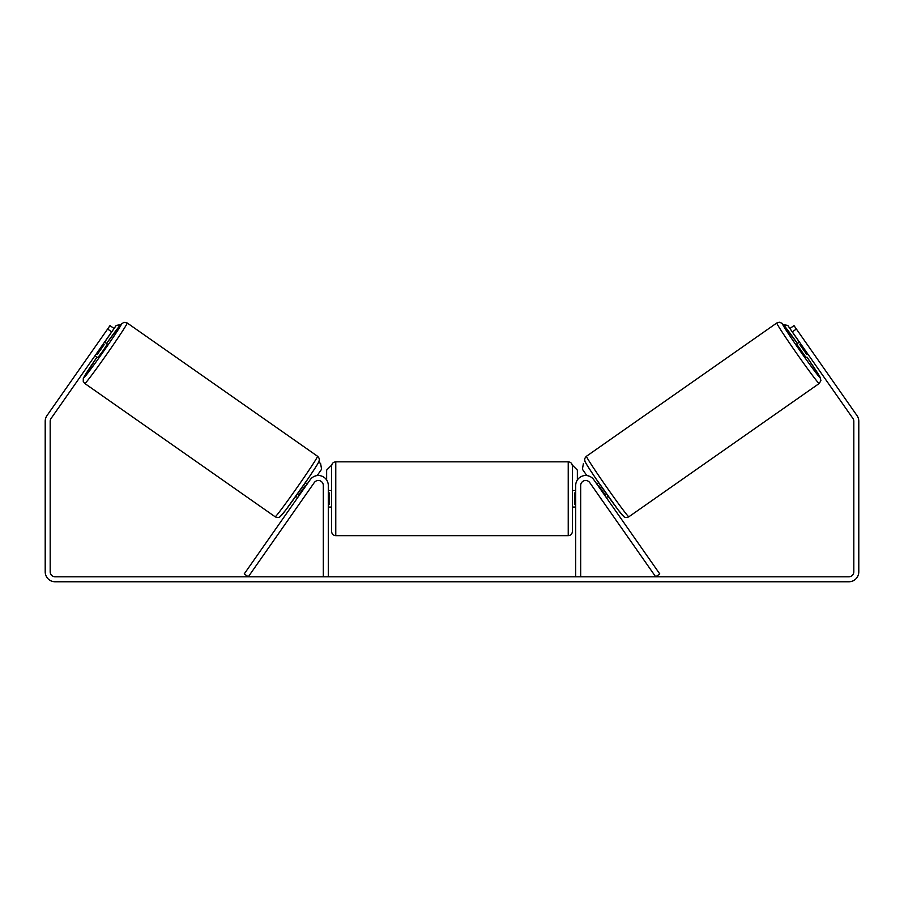 <?xml version="1.0" encoding="UTF-8"?>
<svg xmlns="http://www.w3.org/2000/svg" width="904" height="904" viewBox="0 0 904 904"><rect width="100%" height="100%" fill="white"/><g stroke="black" fill="none" stroke-linecap="round" stroke-linejoin="round"><path stroke-width="1.36" d="M244.227 573.938L310.174 479.753A9.967 9.967 0 0 1 328.299 485.471L328.299 576.797L323.316 576.797L323.316 485.471A4.983 4.983 0 0 0 314.253 482.612L248.306 576.797L244.227 573.938M659.773 573.938L593.826 479.753A9.967 9.967 0 0 0 575.701 485.471L575.701 576.797L580.684 576.797L580.684 485.471A4.983 4.983 0 0 1 589.747 482.612L655.694 576.797L659.773 573.938M819.171 383.511L628.856 516.772A36.94 1.186 -125 0 1 606.686 487.188A36.94 1.186 -125 0 1 586.47 456.249L776.796 322.977A36.94 1.186 55 0 0 797.012 353.927A36.94 1.186 55 0 0 819.171 383.511L820.922 380.629L819.928 376.878L806.978 357.08A32.793 1.062 -125 0 1 820.188 377.725A32.793 1.062 -125 0 1 800.515 351.475A32.793 1.062 -125 0 1 782.57 324.005A32.793 1.062 -125 0 1 797.452 343.475L782.005 323.259L779.282 322.231L776.796 322.977M806.142 357.668L796.616 344.062L799.441 342.085M804.164 340.141L812.413 351.916M800.808 344.028L799.87 344.684L806.673 354.402L807.611 353.746M596.787 483.99L598.663 482.679M606.313 497.595L608.189 496.273M600.866 498.499L592.708 486.849M598.143 485.934L598.674 485.561L605.477 495.279L604.945 495.641M602.234 500.443L600.719 498.612M806.673 354.402L799.87 344.684M111.7 331.881L107.621 329.022L109.994 325.632L114.073 328.48L51.087 418.45A4.983 4.983 0 0 0 50.183 421.309L50.183 571.814A4.983 4.983 0 0 0 55.167 576.797L848.833 576.797A4.983 4.983 0 0 0 853.817 571.814L853.817 421.309A4.983 4.983 0 0 0 852.913 418.45L789.926 328.48L794.006 325.632L796.379 329.022L792.299 331.881M107.621 329.022L46.997 415.591A9.967 9.967 0 0 0 45.2 421.309L45.2 571.814A9.967 9.967 0 0 0 55.167 581.769L848.833 581.769A9.967 9.967 0 0 0 858.8 571.814L858.8 421.309A9.967 9.967 0 0 0 857.003 415.591L796.379 329.022M331.621 498.759L331.621 465.955C331.87 463.436 333.248 462.057 335.768 461.808L335.768 535.699C333.248 535.45 331.87 534.072 331.621 531.552L331.621 498.759M568.232 461.808C570.752 462.057 572.13 463.436 572.379 465.955L572.379 531.552C572.13 534.072 570.752 535.45 568.232 535.699L568.232 461.808L335.768 461.808M575.701 504.681L574.865 504.681L574.865 492.827L575.701 492.827M328.299 492.827L329.135 492.827L329.135 504.681L328.299 504.681M326.638 479.967L326.638 470.114L330.785 465.955M573.215 465.955L577.362 470.114L577.362 479.967M799.339 342.164L787.779 325.429L783.372 324.649M789.926 328.48L787.779 325.429M583.419 463.458L582.402 469.232L586.843 475.583M783.474 324.762L787.666 325.496M317.53 456.249L127.204 322.977A36.94 1.186 125 0 1 106.988 353.927A36.94 1.186 125 0 1 84.829 383.511L275.144 516.772A36.94 1.186 -55 0 0 297.314 487.188A36.94 1.186 -55 0 0 317.53 456.249C318.796 457.413 319.394 458.656 319.304 459.989C318.389 461.978 322.581 457.074 307.981 478.804L285.924 509.811L280.172 516.636C278.782 517.721 277.099 517.766 275.144 516.772M95.033 355.69L97.858 357.668L102.841 351.023L107.384 344.062L104.559 342.085M103.192 344.028L104.129 344.684L97.327 354.402L96.389 353.746M99.835 340.141L91.586 351.916M301.767 500.443L311.292 486.849M307.213 483.99L305.337 482.679M297.687 497.595L295.811 496.273M305.857 485.934L305.326 485.561L298.523 495.279L299.054 495.641M97.327 354.402L104.129 344.684M114.073 328.48L116.22 325.429L120.627 324.649M104.661 342.164L116.22 325.429M318.671 462.113L320.581 463.458L321.598 469.232L317.157 475.583M120.526 324.762L116.333 325.496M585.453 462.023A32.793 1.062 55 0 0 603.397 489.493A32.793 1.062 55 0 0 623.071 515.755M84.829 383.511L83.258 381.42L83.304 378.505L97.022 357.08A32.793 1.062 -55 0 0 83.812 377.725A32.793 1.062 -55 0 0 103.485 351.475A32.793 1.062 -55 0 0 121.43 324.005A32.793 1.062 -55 0 0 106.548 343.475L120.718 324.547L123.904 322.321L127.204 322.977M318.547 462.023A32.793 1.062 125 0 1 300.603 489.493A32.793 1.062 125 0 1 280.929 515.755M628.856 516.772C626.901 517.766 625.218 517.721 623.828 516.636L618.076 509.811L596.019 478.804C581.419 457.074 585.611 461.978 584.696 459.989C584.606 458.656 585.204 457.413 586.47 456.249M572.379 490.454L575.701 490.454M575.701 507.054L572.379 507.054M568.232 535.699L335.768 535.699M331.621 490.454L328.299 490.454M331.621 507.054L328.299 507.054"/></g></svg>
